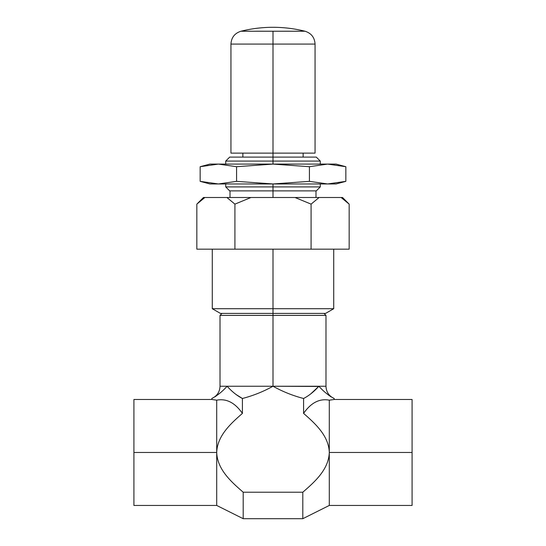 <?xml version="1.0" encoding="UTF-8"?>
<svg xmlns="http://www.w3.org/2000/svg" width="546" height="546" viewBox="0 0 546 546"><rect width="100%" height="100%" fill="white"/><g stroke="black" fill="none" stroke-linecap="round" stroke-linejoin="round"><path stroke-width="0.82" d="M333.722 249.16L333.722 308.708L325.587 313.404L273 313.404L323.996 313.404L325.982 315.39L220.018 315.39L220.018 386.247L227.116 386.247C222.277 391.625 217.178 395.707 211.821 398.491L211.821 399.488L133.92 399.488L133.92 505.453L216.707 505.453L216.707 400.17L211.821 399.488L216.707 400.17C226.447 398.321 235.012 402.73 242.41 413.397C230.767 423.587 217.26 435.749 216.707 452.47C217.342 469.621 231.333 481.906 243.195 492.212L302.805 492.212L303.549 491.584L302.805 492.212C302.805 527.006 302.805 527.006 302.805 492.212C302.805 527.006 302.805 527.006 302.805 492.212C314.667 481.906 328.658 469.621 329.293 452.47L329.293 400.17C319.553 398.321 310.988 402.73 303.59 413.397C315.233 423.587 328.74 435.749 329.293 452.47L329.293 400.17C319.553 398.321 310.988 402.73 303.59 413.397C315.233 423.587 328.74 435.749 329.293 452.47C328.658 469.621 314.667 481.906 302.805 492.212L302.805 518.7L243.195 518.7L243.195 492.212L302.805 492.212L243.195 492.212L242.451 491.584L243.195 492.212C243.195 527.006 243.195 527.006 243.195 492.212C243.195 527.006 243.195 527.006 243.195 492.212C231.333 481.906 217.342 469.621 216.707 452.47L133.92 452.47L133.92 502.293L133.92 452.47L216.707 452.47L216.707 400.17C226.447 398.321 235.012 402.73 242.41 413.397C230.767 423.587 217.26 435.749 216.707 452.47L216.707 400.17L211.821 399.488L211.821 398.491C217.178 395.707 222.277 391.625 227.116 386.247C217.724 386.247 217.724 386.247 227.116 386.247L227.116 386.247C217.724 386.247 217.724 386.247 227.116 386.247C222.277 391.625 217.178 395.707 211.821 398.491L211.821 399.488M333.722 308.708L212.278 308.708L212.278 249.16M316.311 190.882L229.689 190.882L225.716 186.909L320.284 186.909L225.716 186.909L320.284 186.909L316.311 190.882M303.132 153.133L303.132 157.105L273 157.105L316.311 157.105L320.284 161.077L225.716 161.077L225.716 164.093L273 164.093L209.917 164.093L218.373 164.093L236.582 166.707L273 164.093L309.418 166.707L327.627 164.093L218.373 164.093C207.187 164.093 207.187 164.093 218.373 164.093C207.187 164.093 207.187 164.093 218.373 164.093L236.582 166.707L273 164.093L320.284 164.093L218.373 164.093L236.582 166.707L273 164.093L309.418 166.707L327.627 164.093L336.083 164.093L327.627 164.093L345.843 166.707L342.199 165.813M230.944 44.076C231.361 37.503 234.705 33.217 240.991 31.224L273 31.224L273 44.076L315.056 44.076L273 44.076L273 31.224L305.009 31.224L240.991 31.224A132.453 132.453 0 0 1 305.009 31.224A132.453 132.453 0 0 0 240.991 31.224L273 31.224L240.991 31.224A132.453 132.453 0 0 1 305.009 31.224L273 31.224L305.009 31.224C311.295 33.217 314.639 37.503 315.056 44.076L315.056 153.133L230.944 153.133L230.944 44.076L315.056 44.076L273 44.076L273 157.105L229.689 157.105L225.716 161.077M302.805 492.212C314.667 481.906 328.658 469.621 329.293 452.47L329.293 505.221L329.293 452.47L412.08 452.47L412.08 502.293L412.08 452.47L329.293 452.47L329.293 505.453L412.08 505.453L412.08 399.488L334.179 399.488L329.293 400.17C319.553 398.321 310.988 402.73 303.59 413.397C315.233 423.587 328.74 435.749 329.293 452.47L329.293 400.17L334.179 399.488L329.293 400.17M325.982 315.39L325.982 386.247C326.242 391.98 328.979 396.062 334.179 398.491C328.822 395.707 323.723 391.625 318.884 386.247C314.046 391.625 308.947 395.707 303.59 398.491L303.59 413.397L303.59 398.491C292.929 395.727 282.732 391.646 273 386.247C263.315 391.625 253.119 395.707 242.41 398.491L242.41 413.397C230.767 423.587 217.26 435.749 216.707 452.47C217.342 469.621 231.333 481.906 243.195 492.212M209.917 183.961L218.373 183.961L200.157 181.347L200.157 166.707L200.157 181.347L218.373 183.961L209.917 183.961L200.157 181.347L200.157 166.707L218.373 164.093M200.157 181.347L218.373 183.961L236.582 181.347L273 183.961L309.418 181.347L327.627 183.961L345.843 181.347L336.083 183.961L327.627 183.961L345.843 181.347L327.627 183.961L218.373 183.961L236.582 181.347L236.582 166.707L236.582 181.347L273 183.961L309.418 181.347L309.418 166.707L327.627 164.093L273 164.093L309.418 166.707L309.418 181.347L327.627 183.961L345.843 181.347L345.843 166.707L327.627 164.093C338.813 164.093 338.813 164.093 327.627 164.093L273 164.093L273 161.077L320.284 161.077L225.716 161.077L273 161.077L273 164.093M319.11 197.502L311.084 204.129L295.024 197.502L341.134 197.502L349.16 204.129L341.134 197.502C342.997 197.502 342.997 197.502 341.134 197.502C342.997 197.502 342.997 197.502 341.134 197.502L349.16 204.129L341.134 197.502L342.54 197.502L349.16 204.129L349.16 249.16L349.16 204.129L349.16 249.16L311.084 249.16L311.084 204.129L295.024 197.502L204.866 197.502L196.84 204.129L196.84 249.16L234.916 249.16L234.916 204.129L226.89 197.502L203.46 197.502L196.84 204.129L204.866 197.502C203.003 197.502 203.003 197.502 204.866 197.502C203.003 197.502 203.003 197.502 204.866 197.502L250.976 197.502L234.916 204.129L226.89 197.502L319.11 197.502L311.084 204.129L295.024 197.502L341.134 197.502L319.11 197.502L311.084 204.129L311.084 249.16L311.084 204.129M204.866 197.502L196.84 204.129L196.84 249.16L349.16 249.16L234.916 249.16L234.916 204.129L226.89 197.502M323.996 313.404L220.413 313.404L212.278 308.708M325.982 386.247L318.884 386.247C323.723 391.625 328.822 395.707 334.179 398.491L334.179 399.488L334.179 398.491C328.822 395.707 323.723 391.625 318.884 386.247L273 386.247L273 315.39L232.364 315.39L273 315.39L273 313.404L222.004 313.404L273 313.404L273 249.16L273 308.708L332.726 308.708L273 308.708L273 315.39L313.636 315.39L273 315.39L273 386.247C263.315 391.625 253.119 395.707 242.41 398.491C237.06 395.707 231.961 391.625 227.116 386.247C222.277 391.625 217.178 395.707 211.821 398.491C217.178 395.707 222.277 391.625 227.116 386.247L273 386.247C263.315 391.625 253.119 395.707 242.41 398.491L242.41 413.397C235.012 402.73 226.447 398.321 216.707 400.17M215.26 396.662L219.663 393.332M318.884 386.247L319.485 386.841L318.884 386.247L273 386.247C282.732 391.646 292.929 395.727 303.59 398.491C308.947 395.707 314.046 391.625 318.884 386.247C314.046 391.625 308.947 395.707 303.59 398.491C292.929 395.727 282.732 391.646 273 386.247L319.082 386.445M328.337 394.963L330.978 396.812M236.582 181.347L273 183.961L273 190.882L230.016 190.882L315.984 190.882L273 190.882L273 197.502L273 183.961L218.373 183.961C207.187 183.961 207.187 183.961 218.373 183.961L236.582 181.347L236.582 166.707M303.132 157.105L273 157.105L273 161.077L225.716 161.077L273 161.077L273 157.105L242.868 157.105L273 157.105L273 153.133L241.544 153.133L304.456 153.133L273 153.133L273 44.076L230.944 44.076L315.056 44.076M216.707 462.407L216.707 505.221L216.707 462.407M327.627 164.093C338.813 164.093 338.813 164.093 327.627 164.093L345.843 166.707L345.843 181.347L345.843 166.707L336.083 164.093M309.418 181.347L327.627 183.961L273 183.961L309.418 181.347L309.418 166.707M327.627 183.961C338.813 183.961 338.813 183.961 327.627 183.961C338.813 183.961 338.813 183.961 327.627 183.961L218.373 183.961C207.187 183.961 207.187 183.961 218.373 183.961M315.984 197.502L273 197.502L315.984 197.502L315.984 190.882M250.976 197.502L234.916 204.129L250.976 197.502L295.024 197.502M234.916 204.129L234.916 249.16L196.84 249.16L196.84 204.129M234.916 249.16L311.084 249.16M273 308.708L213.274 308.708L273 308.708M242.41 398.491L235.708 394.28L242.41 398.491C237.06 395.707 231.961 391.625 227.116 386.247L273 386.247L227.116 386.247C231.961 391.625 237.06 395.707 242.41 398.491L242.41 413.397M303.59 398.491L303.59 413.397M310.585 394.041L318.284 386.841L310.585 394.041M334.179 398.491L334.179 399.488M320.284 183.961L320.284 186.909M320.284 161.077L320.284 164.093M216.707 505.453L243.195 518.7M329.293 505.453L302.805 518.7M242.868 153.133L242.868 157.105M209.917 164.093L200.157 166.707M225.716 183.961L225.716 186.909M230.016 190.882L230.016 197.502M222.004 313.404L220.018 315.39M211.821 398.491C217.021 396.062 219.758 391.98 220.018 386.247"/></g></svg>
